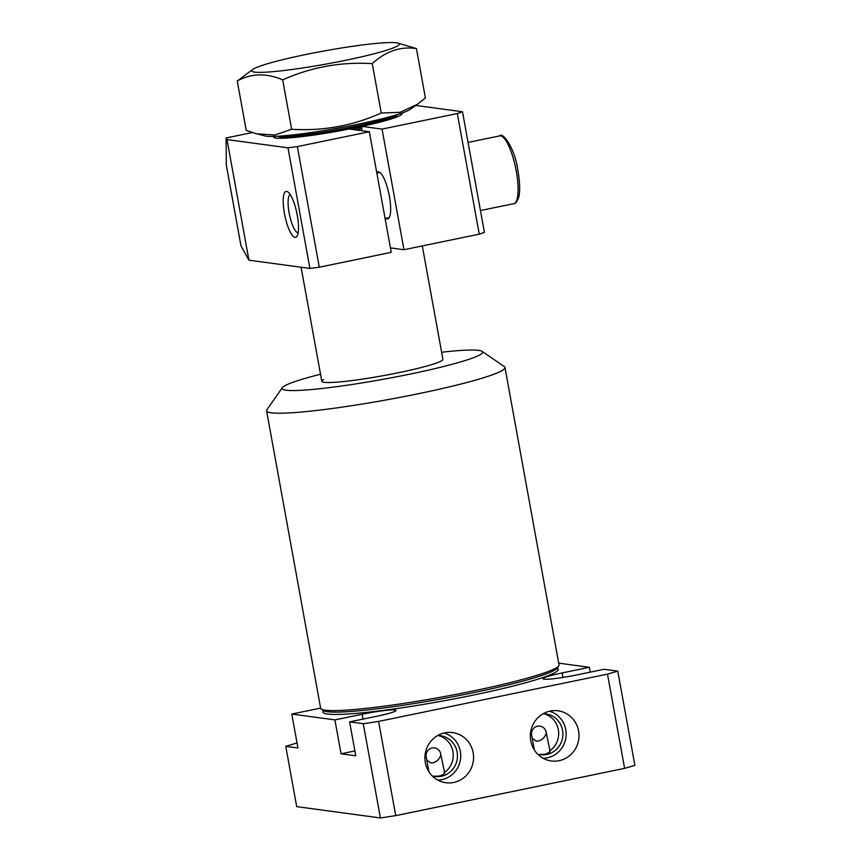 <?xml version="1.0" encoding="UTF-8"?>
<svg xmlns="http://www.w3.org/2000/svg" width="861" height="861" viewBox="0 0 861 861"><rect width="100%" height="100%" fill="white"/><g stroke="black" fill="none" stroke-linecap="round" stroke-linejoin="round"><path stroke-width="1.29" d="M393.057 117.376L391.992 118.7M361.749 128.558L355.959 129.925M352.009 129.387L361.9 127.094M380.358 122.036L389.054 118.829M284.808 137.329L283.753 138.223M361.674 130.398L360.91 130.592M323.575 379.572A61.54 5.435 -10.3 0 0 321.81 381.305A61.54 5.435 -10.3 0 0 375.525 377.021A61.54 5.435 -10.3 0 0 441.144 361.028A61.54 5.435 -10.3 0 0 442.898 359.295L422.299 245.923M558.724 665.887L557.175 668.104A119.227 10.526 169.7 0 1 554.064 670.45A119.227 10.526 169.7 0 1 432.125 700.542A119.227 10.526 169.7 0 1 323.499 710.573L321.271 709.044A121.143 10.698 -10.3 0 0 431.652 698.852A121.143 10.698 -10.3 0 0 555.56 668.276A121.143 10.698 -10.3 0 0 558.724 665.887A121.143 10.698 -10.3 0 0 559.026 664.875L504.976 367.486A121.143 10.698 169.7 0 1 501.522 370.887A121.143 10.698 169.7 0 1 372.339 402.367A121.143 10.698 169.7 0 1 266.587 410.805A121.143 10.698 169.7 0 1 266.888 409.782L282.333 387.665A101.921 8.997 -10.3 0 0 366.635 382.166A101.921 8.997 -10.3 0 0 479.728 354.936A101.921 8.997 -10.3 0 0 482.095 351.363A101.921 8.997 -10.3 0 0 441.618 352.235M266.587 410.805L320.636 708.194A121.143 10.698 -10.3 0 0 321.271 709.044M320.529 374.244A101.921 8.997 -10.3 0 0 284.991 385.653A101.921 8.997 -10.3 0 0 282.333 387.665M482.095 351.363L504.342 366.635A121.143 10.698 169.7 0 1 504.976 367.486M534.347 750.006L531.797 735.994A7.695 7.394 -82.3 0 1 539.922 726.124A7.695 7.394 -82.3 0 1 546.272 733.002C545.099 737.156 542.462 739.825 538.373 741.03L536.08 741.127L532.195 738.168M428.918 771.79L426.367 757.777A7.695 7.394 -82.3 0 1 434.493 747.908A7.695 7.394 -82.3 0 1 440.843 754.785C439.67 758.939 437.044 761.608 432.943 762.814L430.651 762.911L426.765 759.951M453.747 782.455A25.303 24.323 97.7 0 0 473.496 755.431A25.303 24.323 97.7 0 0 449.98 732.377A25.303 24.323 97.7 0 0 444.728 732.862A25.303 24.323 97.7 0 0 424.914 757.142A25.303 24.323 97.7 0 0 443.254 782.229A25.303 24.323 97.7 0 0 453.747 782.455M437.722 780.055A23.979 23.053 97.7 0 0 441.941 779.603A23.979 23.053 97.7 0 0 460.71 756.991A23.979 23.053 97.7 0 0 444.082 733.012M433.686 776.278L439.444 776.009C443.942 774.437 445.503 773.35 444.104 772.747A20.578 19.781 97.7 0 0 453.004 752.04A20.578 19.781 97.7 0 0 438.314 735.542M432.222 775.922A20.578 19.781 97.7 0 0 434.913 776.493A20.578 19.781 97.7 0 0 441.338 776.267A20.578 19.781 97.7 0 0 457.46 755.398A20.578 19.781 97.7 0 0 440.423 735.703A20.578 19.781 97.7 0 0 437.679 735.542M444.663 772.995L440.843 754.785M559.176 760.672A25.303 24.323 97.7 0 0 578.926 733.647A25.303 24.323 97.7 0 0 555.41 710.594A25.303 24.323 97.7 0 0 550.157 711.078A25.303 24.323 97.7 0 0 530.344 735.348A25.303 24.323 97.7 0 0 548.683 760.446A25.303 24.323 97.7 0 0 559.176 760.672M543.151 758.272A23.979 23.053 97.7 0 0 547.37 757.809A23.979 23.053 97.7 0 0 566.14 735.197A23.979 23.053 97.7 0 0 549.512 711.218M539.115 754.494L544.873 754.225C549.372 752.643 550.922 751.556 549.533 750.964A20.578 19.781 97.7 0 0 558.434 730.257A20.578 19.781 97.7 0 0 543.732 713.758M537.651 754.139A20.578 19.781 97.7 0 0 540.342 754.699A20.578 19.781 97.7 0 0 546.767 754.473A20.578 19.781 97.7 0 0 562.89 733.615A20.578 19.781 97.7 0 0 545.852 713.92A20.578 19.781 97.7 0 0 543.108 713.747M550.093 751.201L546.272 733.002M323.123 711.164A119.614 10.569 -10.3 0 0 322.897 712.069A119.614 10.569 -10.3 0 0 473.281 695.096A119.614 10.569 -10.3 0 0 558.262 669.288A119.614 10.569 -10.3 0 0 557.734 668.523M297.034 742.925L285.755 746.336L296.711 806.639L380.401 817.95A226.917 20.04 169.7 0 0 395.726 815.647L624.612 768.346A226.917 20.04 -10.3 0 0 634.891 765.364L617.767 671.128L604.099 669.288L576.827 674.916A26.917 2.379 -10.3 0 1 542.979 678.737A26.917 2.379 -10.3 0 1 562.115 672.936L589.376 667.297L558.714 663.153M395.726 815.647L378.603 721.421L607.489 674.12L624.612 768.346M607.489 674.12A226.917 20.04 -10.3 0 0 617.767 671.128M354.893 750.943L341.064 753.805L355.776 755.797L349.609 721.873L363.277 723.724L380.401 817.95M363.277 723.724A226.917 20.04 -10.3 0 0 378.603 721.421M285.755 746.336L297.949 747.983L291.782 714.06L334.897 719.882L341.064 753.805M589.376 667.297L590.259 672.15M291.782 714.06L319.054 708.431A26.917 2.379 -10.3 0 0 320.615 708.097M349.609 721.873L376.881 716.244A26.917 2.379 -10.3 0 0 396.006 710.433A26.917 2.379 -10.3 0 0 362.158 714.253L334.897 719.882M251.713 70.817A74.993 6.619 169.7 0 1 252.843 69.375A74.993 6.619 169.7 0 1 324.317 50.939A74.993 6.619 169.7 0 1 397.717 43.05A74.993 6.619 169.7 0 1 399.3 44.094A74.993 6.619 169.7 0 1 326.115 64.08A74.993 6.619 169.7 0 1 251.713 70.817M397.717 43.05L416.423 48.571C400.473 46.214 385.76 51.24 372.264 63.639C341.074 61.701 311.219 67.104 282.688 79.858C266.318 72.894 251.175 73.271 237.259 80.999L252.843 69.375M416.423 48.571L425.399 97.982L417.467 104.289L400.053 112.317L381.251 113.049C352.73 125.792 322.864 131.206 291.664 129.268L274.767 135.016L256.374 133.767L246.235 130.409L237.259 80.999M372.264 63.639L381.251 113.049M282.688 79.858L291.664 129.268M417.467 104.289L409.814 109.605A74.993 6.619 169.7 0 1 338.33 128.052A74.993 6.619 169.7 0 1 264.93 135.93L256.374 133.767M286.681 191.39A23.462 6.135 78.3 0 1 287.908 191.928A23.462 6.135 78.3 0 1 296.862 213.141A23.462 6.135 78.3 0 1 297.045 236.162A23.462 6.135 78.3 0 1 295.032 237.378A23.462 6.135 78.3 0 1 284.442 213.517A23.462 6.135 78.3 0 1 286.681 191.39M290.2 194.532A19.609 5.123 -101.7 0 0 289.414 214.411A19.609 5.123 -101.7 0 0 297.981 232.857A19.609 5.123 -101.7 0 0 298.121 232.868M385.76 218.339A24.033 6.285 -101.7 0 0 387.676 218.92A24.033 6.285 -101.7 0 0 389.387 196.265A24.033 6.285 -101.7 0 0 377.947 171.845A24.033 6.285 -101.7 0 0 376.763 172.641M361.728 130.7L361.975 126.384A65.382 5.779 169.7 0 0 402.001 114.158A65.382 5.779 169.7 0 0 401.786 113.125M396.706 117.053A61.54 5.435 -10.3 0 0 394.273 116.859M319.28 267.211L391.238 252.338L369.326 131.733L297.357 146.596L319.28 267.211L309.906 268.428L248.926 260.194L227.003 139.579L226.109 137.964L226.314 165.097L240.983 245.859A7.695 0.678 169.7 0 1 240.972 245.837A7.695 0.678 169.7 0 1 240.972 245.815L226.314 165.097M415.798 105.451L462.486 111.758L484.409 232.373L479.243 234.16L403.97 249.712L390.431 247.882M479.243 234.16L457.32 113.544L382.047 129.096L403.97 249.712M309.906 268.428L287.983 147.812L227.003 139.579M248.926 260.194L240.983 245.859M273.69 136.404A65.382 5.779 169.7 0 0 273.852 137.448A65.382 5.779 169.7 0 0 349.254 129.021L369.326 131.733M382.047 129.096L361.975 126.384M457.32 113.544L462.486 111.758M226.109 137.964L252.219 132.572M287.983 147.812L297.357 146.596M282.042 137.254A61.54 5.435 -10.3 0 0 279.825 138.298M297.271 215.239A19.372 5.058 78.3 0 1 296.464 211.419A19.372 5.058 78.3 0 1 296.399 211.053M363.041 719.096L362.158 714.253M562.933 677.446L562.115 672.936M397.255 114.599A60.378 5.327 169.7 0 1 338.793 130.549A60.378 5.327 169.7 0 1 278.458 136.189M279.168 136.146A61.54 5.435 -10.3 0 0 338.599 129.516A61.54 5.435 -10.3 0 0 396.566 114.814M516.266 171.038A34.612 9.051 -101.7 0 0 499.8 135.866C502.232 131.755 514.717 147.145 517.902 170.543C519.926 182.564 520.195 191.497 518.72 197.341C516.783 202.077 515.147 204.186 513.802 203.659A34.612 9.051 -101.7 0 0 516.266 171.038M321.81 381.305L301.092 267.244M322.95 710.196L323.435 712.833M557.562 667.555L558.036 670.192M397.933 114.395L394.424 116.795L385.588 119.927L372.21 123.532L338.943 130.528L305.138 135.726L286.519 137.297L277.748 136.232M376.838 173.05L379.862 172.426M468.061 142.42L499.8 135.866M480.449 210.547L513.802 203.659M385.093 218.479L389.204 217.629"/></g></svg>
